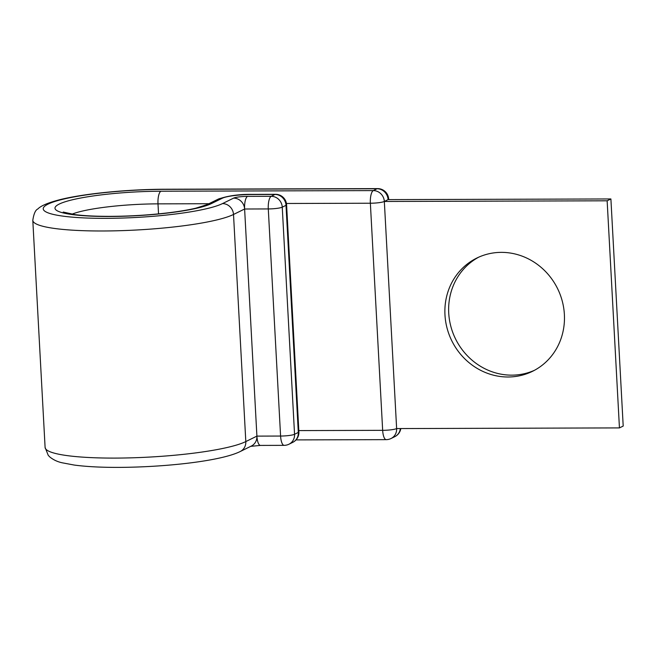 <?xml version="1.0" encoding="UTF-8"?>
<svg xmlns="http://www.w3.org/2000/svg" width="656" height="656" viewBox="0 0 656 656"><rect width="100%" height="100%" fill="white"/><g stroke="black" fill="none" stroke-linecap="round" stroke-linejoin="round"><path stroke-width="0.98" d="M501.299 252.363A63.099 58.974 -116.2 0 0 476.797 258.07A63.099 58.974 -116.2 0 0 447.048 328.098A63.099 58.974 -116.2 0 0 508.047 376.995A63.099 58.974 -116.2 0 0 532.549 371.296A63.099 58.974 -116.2 0 0 562.299 301.26A63.099 58.974 -116.2 0 0 501.299 252.363M534.41 370.328A63.099 58.974 63.8 0 1 511.803 375.15A63.099 58.974 63.8 0 1 451.098 327.328A63.099 58.974 63.8 0 1 478.691 257.177M296.012 439.905L386.22 439.643A11.037 11.037 0 0 0 391.058 438.503A11.037 10.316 -116.2 0 0 396.634 428.573L384.334 201.466L607.144 200.802L619.444 427.909L396.634 428.573A11.037 1.632 176.9 0 1 382.661 430.336L370.361 203.229A11.037 3.575 -90.2 0 1 373.297 190.593L377.052 188.748A11.037 3.575 -90.2 0 1 377.61 188.608L165.246 189.24A11.037 3.575 -90.2 0 0 164.689 189.371A92.168 13.62 -3.1 0 0 48.06 204.123A92.168 13.62 -3.1 0 0 105.846 218.35A92.168 13.62 -3.1 0 0 222.474 203.598A11.037 10.316 63.8 0 1 233.511 214.471L244.614 209.01L256.906 436.117L280.588 436.043L268.288 208.936A11.037 3.575 -90.2 0 1 271.215 196.3L274.979 194.447A11.037 3.575 -90.2 0 1 275.536 194.315L251.855 194.381A11.037 3.575 89.8 0 0 251.297 194.52L274.979 194.447A11.037 10.316 63.8 0 1 286.008 205.32L282.252 207.173L294.552 434.28L298.308 432.427L286.008 205.32A11.037 1.632 176.9 0 0 286.59 204.754A11.037 11.037 0 0 0 275.536 194.315M158.539 213.881L157.998 203.86A11.037 3.575 -90.2 0 1 160.925 191.224L373.297 190.593A11.037 10.316 -116.2 0 1 384.334 201.466L388.09 199.613L610.9 198.957L623.2 426.064L619.444 427.909M610.9 198.957L607.144 200.802M160.925 191.224A80.393 11.882 -3.1 0 0 59.196 204.09A80.393 11.882 -3.1 0 0 109.609 216.496A80.393 11.882 -3.1 0 0 211.339 203.631L222.433 198.169A22.812 3.37 176.9 0 1 251.297 194.52M208.928 203.713L157.998 203.86A69.356 10.25 -3.1 0 0 71.955 214.192M45.1 447.449L32.8 220.342A103.205 15.252 -3.1 0 0 102.918 230.986A103.205 15.252 -3.1 0 0 233.511 214.471L245.811 441.578A11.037 10.316 63.8 0 1 240.244 451.517C221.22 460.963 166.509 467.154 118.769 467.392C101.09 467.441 86.239 466.662 74.218 465.055L62.131 462.783C57.441 461.767 53.333 459.823 49.807 456.961L48.249 455.346L45.1 447.449A103.205 15.252 -3.1 0 0 115.218 458.093A103.205 15.252 -3.1 0 0 245.811 441.578L256.906 436.117A11.037 3.575 89.8 0 0 260.465 445.416L284.138 445.35A11.037 3.575 -90.2 0 1 280.588 436.043A11.037 1.632 176.9 0 0 294.552 434.28A11.037 10.316 63.8 0 1 288.984 444.21A11.037 11.037 0 0 1 284.138 445.35M244.614 209.01L268.288 208.936A11.037 1.632 -3.1 0 0 282.252 207.173A11.037 10.316 63.8 0 0 271.215 196.3L247.542 196.374A11.037 3.575 89.8 0 0 244.614 209.01A11.037 10.316 63.8 0 0 233.577 198.137A11.037 1.632 176.9 0 1 247.542 196.374M256.906 436.117A11.037 10.316 63.8 0 1 251.338 446.047L240.244 451.517M63.214 212.06L74.874 214.61C84.066 215.791 95.833 216.373 110.167 216.357C130.462 216.25 150.249 215.012 169.527 212.659C179.974 211.347 188.715 209.854 195.767 208.19L207.05 204.631L218.153 199.17A11.037 10.316 63.8 0 1 222.433 198.169M222.474 203.598L233.577 198.137M207.05 204.631A11.037 10.316 63.8 0 1 211.339 203.631M286.442 203.483L370.361 203.229A11.037 1.632 176.9 0 0 384.334 201.466M164.689 189.371L377.052 188.748A11.037 10.316 -116.2 0 1 388.09 199.613A11.037 1.632 176.9 0 0 388.664 199.047A11.037 11.037 0 0 0 377.61 188.608M386.22 439.643A11.037 3.575 -90.2 0 1 382.661 430.336L298.816 430.59M391.058 438.503L394.822 436.658A11.037 10.316 -116.2 0 0 400.34 428.565M292.74 442.365A11.037 11.037 0 0 0 298.89 431.861A11.037 1.632 -3.1 0 1 298.308 432.427A11.037 10.316 63.8 0 1 292.74 442.365L288.984 444.21M32.8 220.342C33.809 213.725 35.49 209.945 37.827 208.993C40.836 205.779 48.216 202.671 59.967 199.662C84.148 193.561 128.027 189.289 165.246 189.24M250.633 446.351L260.465 445.416M218.153 199.17C227.812 195.767 239.055 194.176 251.855 194.381M388.696 199.613L388.664 199.047M394.822 436.658A11.037 11.037 0 0 0 400.832 428.557M298.89 431.861L286.59 204.754"/></g></svg>
